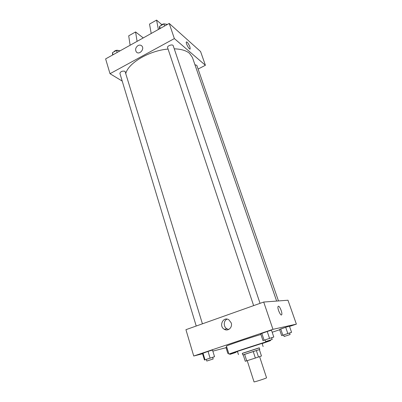<?xml version="1.0" encoding="UTF-8"?>
<svg xmlns="http://www.w3.org/2000/svg" width="402" height="402" viewBox="0 0 402 402"><rect width="100%" height="100%" fill="white"/><g stroke="black" fill="none" stroke-linecap="round" stroke-linejoin="round"><path stroke-width="0.6" d="M247.22 360.674L254.044 381.89C253.783 382.282 264.405 378.915 266.235 378.021L266.556 377.825L259.602 356.639M244.632 354.328L253.23 351.514L255.36 358.046L245.29 361.282L243.215 354.81L244.632 354.328L246.722 360.835M253.23 351.514L259.355 349.589L261.466 356.001L255.36 358.046M256.355 350.509L258.486 357.021M259.355 349.594L243.22 354.835M242.823 354.946L242.305 353.338L258.798 347.956L259.27 347.83L259.798 349.433M259.295 347.906L242.331 353.418M263.124 346.574L262.064 343.378L237.431 351.383L238.451 354.594M262.139 343.604L270.541 340.615C271.747 339.811 227.502 354.187 228.949 354.132L237.502 351.609M228.949 354.132L226.442 346.132C225.301 345.991 248.411 338.152 260.913 334.464M228.622 353.092L226.617 347.102L225.949 347.459L227.823 353.438L228.653 353.182M212.683 357.393L214.537 356.68L212.507 350.057L208.04 351.393L202.477 353.433L204.462 360.021L206.316 359.448M289.53 326.434L296.38 324.138L272.958 329.333L193.739 356.016L202.578 353.755M212.839 351.132L226.03 347.715M272.184 332.248L279.636 329.746M289.606 333.057L291.576 332.323L289.435 326.168L285.681 327.288L279.551 329.484L281.646 335.61L283.626 334.997M271.677 337.811L273.792 337.007L271.491 330.203L267.229 331.469L260.707 333.836L262.958 340.605L265.084 339.946M193.739 356.016L185.93 329.68L263.707 302.043L287.973 300.224L296.38 324.138M263.707 302.043L272.958 329.333M231.2 322.856C232.818 327.268 228.065 331.71 224.331 329.308C218.437 326.193 223.216 316.062 228.828 319.776L231.2 322.856M278.32 306.218L278.395 306.198C279.681 305.842 282.541 312.992 281.752 314.6C281.013 316.972 277.109 308.49 278.043 306.535L278.395 306.198C279.681 305.842 282.541 312.992 281.752 314.6C281.013 316.972 277.109 308.49 278.038 306.535M228.758 329.444L226.959 328.841C223.306 326.947 223.401 320.62 227.095 319.123M174.262 48.828C181.131 49.059 186.221 50.562 189.533 53.34L192.417 57.426L276.641 301.073M125.871 73.229C128.595 62.833 149.499 50.562 168.066 49.069M260.054 303.339L173.217 45.733C172.729 43.813 166.83 45.843 167.599 47.667L253.637 305.62M194.95 64.752L196.809 65.33L278.475 300.932M196.221 326.022L119.886 73.38C120.6 71.461 122.314 70.767 125.037 71.3L202.427 323.816M198.101 69.059L205.402 65.275L174.362 38.582L110.012 73.707L122.213 81.073M174.362 38.582L169.227 23.437L200.578 51.541L205.402 65.275M169.227 23.437L105.62 58.898L110.012 73.707M138.032 45.572C139.549 44.818 140.836 44.969 141.886 46.019C144.886 49.104 139.147 55.34 136.394 52.009C134.977 49.647 135.524 47.501 138.032 45.572C135.524 47.501 134.977 49.647 136.394 52.009C139.147 55.34 144.886 49.104 141.891 46.019C140.836 44.969 139.549 44.818 138.037 45.572M190.206 48.863L189.9 46.888L190.206 48.863C189.744 50.526 185.639 43.366 186.307 42.039C187.211 41.768 188.412 43.386 189.9 46.888C188.628 43.798 187.473 42.13 186.433 41.878M143.248 37.919L135.58 31.949L137.082 41.361M151.207 33.487L149.519 24.085L156.584 20.1L161.775 24.617M158.368 29.492L156.584 20.1M130.117 45.24L128.705 35.828L135.58 31.949M273.792 337.007L262.958 340.605M265.632 341.584L265.064 339.881L271.491 337.77L272.224 339.439L265.632 341.584L272.224 339.439M271.491 330.203L267.229 331.469L269.531 338.318M267.229 331.469L261.797 333.293L264.074 340.127M261.797 333.293L260.707 333.836M214.537 356.68L204.462 360.021M206.799 361.046L206.301 359.388L212.397 357.388L212.663 357.328L213.171 358.981L206.799 361.046L213.171 358.981M212.507 350.057L208.04 351.393L210.065 358.061M208.04 351.393L202.99 353.097L204.995 359.745M202.99 353.097L202.477 353.433M291.576 332.323L281.646 335.61M284.139 336.484L283.606 334.946L289.47 333.022L290.118 334.534L284.139 336.484L290.118 334.534M289.435 326.168L285.681 327.288L287.817 333.479M285.681 327.288L280.702 328.962L282.822 335.137M280.702 328.962L279.551 329.484M228.507 353.132L227.823 353.438M226.617 347.102L225.949 347.459M235.622 352.519L230.039 354.348L235.622 352.519M167.503 24.401L163.9 23.909L159.574 26.331L159.483 28.869M163.9 23.909L164.609 26.014M159.574 26.331L160.272 28.431M160.689 25.703C162.096 24.05 163.76 23.532 165.679 24.15M120.203 50.768L116.495 50.411L112.429 52.687L112.666 54.968M116.495 50.411L117.128 52.481M112.429 52.687L113.052 54.752M113.691 51.984C115.037 50.376 116.711 49.908 118.706 50.577L118.781 50.632M270.365 340.097L270.541 340.615M226.959 328.841L224.331 329.308M229.904 353.916L230.039 354.348M235.728 352.167L235.823 352.469"/></g></svg>
